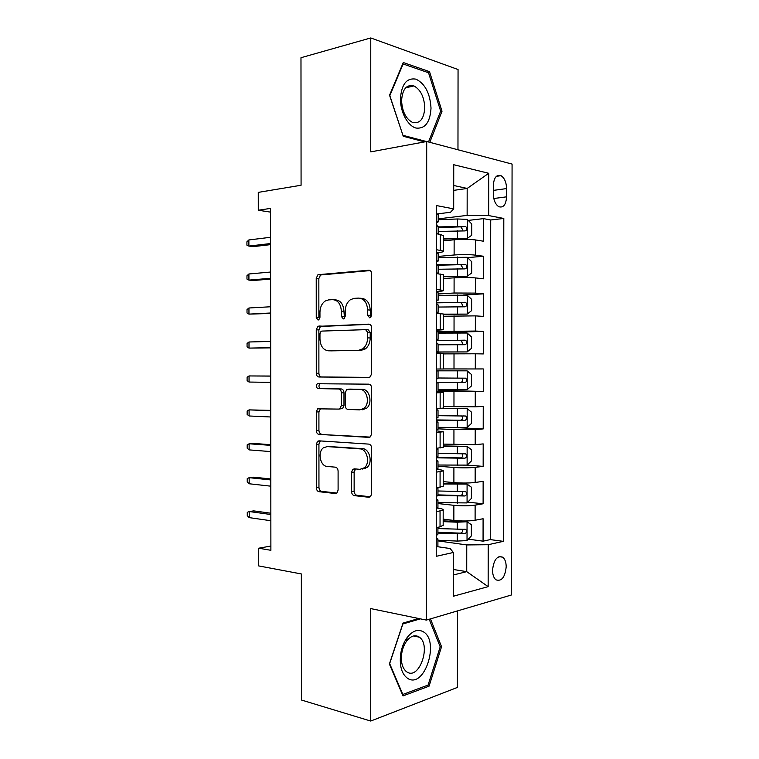 <?xml version="1.0" encoding="UTF-8"?>
<svg xmlns="http://www.w3.org/2000/svg" width="759" height="759" viewBox="0 0 759 759"><rect width="100%" height="100%" fill="white"/><g stroke="black" fill="none" stroke-linecap="round" stroke-linejoin="round"><path stroke-width="1.14" d="M369.642 317.822L370.544 317.509L371.682 315.023L371.682 273.857C371.502 271.513 370.534 270.308 368.779 270.223L317.955 274.711L316.228 278.316L316.247 317.528L318.097 320.032L318.846 319.776L319.956 317.357L319.947 312.272C320.118 307.167 321.863 303.42 325.203 301.029L328.514 299.909L332.575 299.663C337.878 300.061 340.8 303.913 341.351 311.209L341.351 316.399L343.286 318.951L344.102 318.666L345.231 316.218L345.231 311.019C345.392 305.905 347.167 302.101 350.554 299.615L354.187 298.353L358.447 298.097C363.988 298.505 367.043 302.433 367.622 309.9L367.622 315.213L369.642 317.822M506.196 566.774C506.12 562.22 504.963 559.022 502.743 557.191C497.136 555.36 493.739 559.715 492.534 570.275C492.629 574.81 493.767 577.997 495.959 579.829C501.623 581.66 505.039 577.305 506.196 566.774M351.54 491.538C351.711 493.853 352.65 495.219 354.349 495.636L368.76 497.249L370.572 496.604L371.663 493.711L371.663 448.171C371.493 445.818 370.525 444.461 368.77 444.11L318.951 440.837L317.547 441.311L316.313 444.338L316.332 487.724C316.494 489.972 317.376 491.291 318.979 491.699L335.364 493.521L336.996 492.971L338.097 490.077L338.097 471.159C337.926 468.863 337.015 467.535 335.355 467.164L327.167 466.443C320.307 466.273 317.376 452.241 323.258 447.895L327.157 446.577L359.946 448.882C367.014 448.901 370.439 462.933 364.491 467.724L359.946 469.337L354.349 468.844L352.698 469.423L351.54 472.383L351.54 491.538L354.14 491.187C354.311 493.502 355.25 494.859 356.948 495.285L370.383 496.775M457.971 149.77L458.057 69.524L370.762 37.95L300.981 57.712L301.076 185.243L258.269 192.378L258.288 210.234L270.527 208.402L270.887 550.303L258.686 548.207L258.715 565.92L301.351 573.956L301.437 700.016L370.715 721.05L457.402 687.436L457.487 610.91M370.762 37.95L370.753 151.876L426.7 141.506L426.359 620.094L370.724 608.585L370.715 721.05M368.77 377.413L370.25 376.881L371.673 373.57L371.673 327.907C371.502 325.564 370.534 324.311 368.779 324.14L317.812 326.37L316.256 329.795L316.275 373.286C316.437 375.525 317.319 376.758 318.922 376.995L368.77 377.413M371.673 388.077L371.663 433.683L370.42 436.776L368.77 437.374L318.951 434.385C317.347 434.063 316.465 432.782 316.304 430.543L316.294 411.957L317.613 408.826L338.628 409.092L340.051 408.598L341.37 405.429L341.37 392.82C341.199 390.534 340.288 389.253 338.618 388.997L318.135 388.608C316.086 387.583 315.791 385.952 317.253 383.741L368.77 384.168C370.525 384.424 371.493 385.724 371.673 388.077M468.275 539.156L483.066 541.167L483.094 518.739L475.106 520.247L475.125 505.143C468.958 505.978 461.87 506.035 453.863 505.304L437.943 503.549M467.734 502.145L483.113 503.777L483.141 481.339L475.153 482.477L475.172 467.354C468.996 467.961 461.908 467.999 453.901 467.468L437.971 466.197M437.981 465.02L467.117 465.115L483.16 466.368L483.189 443.901L475.2 444.66L475.219 429.528L453.939 429.603L438.009 428.816M456.89 427.659L483.208 428.92L483.246 406.435L475.248 406.824L475.267 391.682L436.378 391.369M438.038 390.411L483.265 391.435L483.293 368.94L475.295 368.95L475.314 353.789L443.332 353.893M475.314 353.789L483.312 353.931L483.341 331.408L438.085 332.689M436.425 331.522L475.343 331.047L475.362 315.877L483.36 316.389L483.398 293.847L463.512 294.995M438.123 293.97L454.081 293.012L475.39 293.107L475.409 277.917L483.417 278.809L483.445 256.248L475.438 255.138C469.252 254.445 462.146 254.407 454.119 254.996L438.152 256.438M467.582 257.633L483.445 256.248M475.106 520.247C468.939 521.177 461.851 521.234 453.854 520.437L443.18 519.128M475.153 482.477C468.977 483.17 461.889 483.217 453.891 482.61L443.218 481.623M475.2 444.66L443.247 444.1M475.248 406.824L443.284 406.53M475.295 368.95L443.313 368.94M475.362 315.877L443.36 316.256M475.409 277.917C469.223 277.377 462.117 277.339 454.1 277.813L443.398 278.581M493.312 185.5L493.303 193.915C493.568 200.196 495.399 204.456 498.805 206.704C503.407 208.032 505.997 204.74 506.585 196.837L506.595 188.574C506.338 182.226 504.469 177.919 500.987 175.661C496.462 174.371 493.91 177.653 493.312 185.5M426.7 141.506L512.078 164.077L511.357 595.018L426.359 620.094M483.066 541.167L490.257 539.602L503.293 541.347L503.805 218.469L488.673 215.565L467.136 215.385L438.18 218.877M503.293 541.347L488.208 544.715L488.151 586.641L453.303 596.251L453.351 552.486L436.245 556.309L436.529 205.575L453.692 208.867L453.74 164.722L488.73 173.289L488.673 215.565M436.387 507.989L437.175 508.084C441.624 508.615 443.626 509.28 443.19 510.076L436.283 511.765M436.311 469.413L437.203 469.489C441.662 469.878 443.664 470.362 443.228 470.931L436.311 472.155M365.515 467.146L365.515 468.502M436.349 430.808L443.256 431.757L436.34 432.516M436.378 392.175L443.294 392.545L436.378 392.839M436.425 330.288L443.351 329.729L443.36 314.008L436.444 313.372M436.463 291.56L437.355 291.513C441.814 291.219 443.825 290.858 443.389 290.422L443.398 274.692L436.472 273.591M490.257 539.602L490.712 219.977L483.492 218.63L483.464 241.21L475.457 239.939C469.271 239.161 462.165 239.104 454.138 239.787L443.427 240.878M436.491 252.804L437.383 252.728C441.852 252.282 443.863 251.741 443.417 251.087L436.491 249.702M443.436 235.793L440.286 234.37L436.51 233.772M436.264 527.59L440.04 526.879L443.171 525.19M436.302 487.999L443.209 486.196M436.33 448.37L443.247 447.165M436.368 408.712L443.275 408.095M436.397 369.016L443.313 368.988M443.332 353.343L436.406 353.125M436.425 329.283L443.351 329.729M436.463 289.511L443.389 290.422M475.39 293.107L483.398 293.847M475.343 331.047L483.341 331.408M483.265 391.435L475.267 391.682M483.208 428.92L475.219 429.528M483.16 466.368L475.172 467.354M483.113 503.777L475.125 505.143M453.332 569.478L466.728 571.641L466.757 544.934L437.915 540.873M467.136 215.385L467.174 188.45L453.721 185.49M453.711 190.367L467.174 188.45L488.73 173.289M437.108 213.943L450.485 212.273L453.692 208.867M270.878 546.053L258.686 548.207M258.288 210.234L270.527 212.122M453.322 574.999L466.728 571.641L488.151 586.641M437.44 546.689L450.163 548.539L453.351 552.486M468.275 220.404L483.492 218.63M490.712 219.977L503.805 218.469M466.757 544.934L488.208 544.715M429.793 142.322L442.013 111.241L429.509 71.64L403.285 62.532L389.547 95.236L403.257 136.278L424.585 141.895M418.731 618.519L403.038 623.073L389.386 664.03L403.01 695.899L429.063 686.174L441.548 646.715L430.457 618.889M427.032 72.238L429.509 71.64M440.495 111.564L442.013 111.241M426.748 685.567L429.063 686.174M440.021 646.364L441.548 646.715M370.828 317.262L370.212 310.061C369.642 302.623 366.588 298.704 361.047 298.296L360.259 298.24M334.235 299.777L335.193 299.852C340.487 300.251 343.41 304.093 343.96 311.361L344.491 318.325M370.193 270.593L320.573 274.957L318.846 278.562L318.865 317.66L316.247 317.528M369.737 324.321L320.431 326.484L318.875 329.899L318.894 373.276C319.055 375.506 319.937 376.739 321.541 376.967L369.235 377.375M367.622 332.29L365.601 329.653L321.825 331.085L321.038 331.351L319.966 333.732L319.966 339.102C320.469 346.265 323.325 350.165 328.533 350.81L358.447 350.364L362.774 348.827C365.857 346.351 367.479 342.698 367.622 337.878L367.622 332.29L370.212 332.385L368.191 329.757L365.819 329.662M330.744 350.848L328.533 350.81M370.212 332.385L370.212 337.964C370.069 342.774 368.457 346.408 365.373 348.884L361.047 350.411L331.152 350.857M369.975 437.089L318.951 434.385M320.678 408.437L318.913 411.843L318.922 430.372C319.084 432.611 319.966 433.882 321.569 434.205M338.941 409.082L342.66 408.484L343.979 405.325L343.979 392.745C343.808 390.468 342.888 389.196 341.227 388.94L318.135 388.608M320.289 383.475L319.871 383.703C318.41 385.904 318.704 387.526 320.753 388.551M359.804 409.869L363.922 408.408C370.345 403.712 367.138 389.025 359.804 389.395L346.616 389.671L345.241 392.906L345.25 405.562C345.411 407.858 346.341 409.148 348.03 409.443L359.804 409.869M362.394 409.756L366.512 408.285C372.944 403.608 369.728 388.969 362.394 389.339L359.804 389.395M350.459 389.12L362.394 389.339M355.535 468.948L354.14 472.089L354.14 491.187M362.546 469.043L367.09 467.44C373.03 462.658 369.614 448.673 362.536 448.654L359.946 448.882M328.201 446.491L362.536 448.654M320.412 440.932L318.932 444.138L318.951 487.401C319.112 489.64 319.994 490.959 321.598 491.358L336.892 493.056M443.427 239.076L467.269 238.354L471.719 235.29L471.728 223.971L467.288 219.389L457.592 218.981L438.18 219.712M467.269 238.354L443.427 238.459M438.171 231.438L465.22 230.907C467.307 229.911 467.44 228.421 465.599 226.429L438.18 226.903M438.18 227.577L460.808 226.846L462.829 229.92M436.51 233.478L438.152 234.028M436.52 213.801L438.19 214.806M436.605 222.89L438.18 221.913L437.62 221.571C436.33 222.463 436.264 224 437.421 226.163L438.18 226.922M248.867 239.948L246.922 241.789L246.922 245.185L248.876 246.077L248.867 239.948L270.555 237.292M270.565 243.544L248.876 246.077L253.43 246.609L270.565 244.635M431.017 108.186C430.144 93.452 425.135 83.775 416.008 79.154C406.691 77.598 401.502 84.173 400.429 98.86C400.363 112.209 407.801 125.928 415.979 128.053C425.106 129.002 430.116 122.389 431.017 108.186M424.765 107.655C424.196 96.858 420.571 89.609 413.902 85.919C406.539 84.202 402.431 89.107 401.587 100.634C402.185 111.393 405.742 118.613 412.27 122.284C419.784 124.106 423.958 119.229 424.765 107.655M402.953 135.387L389.822 95.634L403.114 63.974L428.531 72.75L440.666 111.127L428.512 141.98M402.631 64.098L403.114 63.974M426.492 141.544L403.086 135.358M423.218 631.744C417.858 628.841 412.507 630.776 407.147 637.532C403.854 642.105 401.682 647.626 400.657 654.078C399.31 666.165 401.748 674.343 407.991 678.612C424.755 688.811 439.964 640.653 423.218 631.744M418.759 636.763C414.68 634.6 410.619 636.08 406.577 641.194C404.101 644.657 402.469 648.812 401.691 653.66C400.714 661.886 402.213 667.825 406.188 671.468L407.222 672.161C419.433 679.827 431.302 645.15 419.433 637.228L418.759 636.763M429.196 619.259L440.201 646.839L428.085 685.073L402.839 694.457L389.661 663.603L402.868 623.964L420.382 618.86M402.327 694.314L402.839 694.457M443.398 276.76L467.221 276.248L471.671 272.974L471.681 261.675L467.24 257.301L438.152 257.538M467.221 276.248L443.398 276.314M438.142 269.255L465.172 268.876C467.24 267.87 467.392 266.381 465.628 264.417L436.89 264.758M437.193 265.242L460.76 264.682L462.753 267.861M443.36 314.406L467.174 314.103L471.624 310.63L471.643 299.34L467.202 295.175L438.123 295.336M467.174 314.103L443.36 314.15M438.104 307.044L465.125 306.807C467.174 305.792 467.345 304.312 465.656 302.367L436.482 302.537M436.51 302.85L460.722 302.49L461.415 302.594L462.658 305.801M436.406 352.053L467.136 351.929L471.576 348.258L471.595 336.977L467.155 333.021L438.085 333.097M467.136 351.929L436.406 351.977M438.076 344.795L465.087 344.709C467.098 343.685 467.297 342.205 465.675 340.288L436.634 340.279M436.596 340.411L460.685 340.26L461.453 340.383L462.516 343.761M467.108 370.838L436.397 370.828L467.108 370.838L471.548 374.576L471.529 385.857L467.202 389.633L467.221 370.933M467.202 389.633L438.038 389.68M436.823 382.517L465.039 382.574C467.032 381.54 467.25 380.069 465.694 378.172L438.047 377.991M465.694 378.172L461.491 378.143C463.36 380.079 463.075 381.54 460.637 382.527L436.786 382.441M436.472 272.804L438.133 273.212L437.355 273.686M436.491 253.145L438.152 253.886M436.691 261.77L438.152 261.077L437.582 260.83C436.311 261.76 436.235 263.288 437.345 265.403L438.142 266.001M248.914 273.98L246.969 275.697L246.969 279.084L248.924 280.109L248.914 273.98L270.593 272.035M270.602 278.287L248.924 280.109L253.478 280.498L270.602 279.065M436.444 312.091L438.104 312.328L436.444 312.708M436.463 292.452L438.123 292.936M436.852 300.621L437.554 300.052C436.292 301.019 436.207 302.547 437.279 304.606L438.114 305.033M248.952 307.993L247.007 309.577L247.017 312.964L248.961 314.112L248.952 307.993L270.631 306.759M270.631 313.002L248.961 314.112L270.631 313.476M436.406 351.341L438.076 351.417L436.406 351.521M436.425 331.721L438.085 331.949M437.089 339.453L437.516 339.235C436.283 340.25 436.178 341.768 437.203 343.78L438.076 344.045M248.999 341.986L247.054 343.438L247.064 346.816L249.009 348.096L248.999 341.986L270.669 341.446M270.669 347.688L249.009 348.096L270.669 347.869M436.397 370.952L438.057 370.942L436.397 370.923M438.047 378.333L437.488 378.39C436.264 379.443 436.14 380.952 437.137 382.925L437.184 382.963M270.697 376.037L249.047 375.942L270.697 376.113M249.047 382.052L247.102 380.648L247.102 377.261L249.047 375.942L249.047 382.052L270.707 382.356M438.009 427.364L467.051 427.497L471.491 423.418L471.5 412.146L467.07 408.617L439.746 408.551M467.07 408.617L442.355 408.38M436.378 420.192L465.001 420.41C466.956 419.357 467.193 417.896 465.713 416.027L438.019 415.685M461.671 415.932C463.294 417.915 462.933 419.347 460.59 420.23L436.378 419.936M436.349 429.746L438.009 429.347M436.359 410.154L438.019 409.974L436.359 409.68M366.369 408.399L365.041 408.351M438.019 417.279L437.45 417.497C436.245 418.598 436.112 420.116 437.07 422.042L438.009 422.07L436.823 421.748M270.735 410.382L249.085 409.879L270.735 410.752M249.094 415.979L247.149 414.442L247.14 411.065L249.085 409.879L249.094 415.979L270.745 416.985M467.136 446.444L467.117 465.115L471.443 460.941L471.453 449.689L467.022 446.368L443.247 446.301M467.022 446.368L443.247 445.922M436.539 457.838L464.954 458.218C466.889 457.146 467.146 455.694 465.722 453.844L437.99 453.351M461.937 453.787C463.189 455.808 462.724 457.174 460.552 457.905L436.7 457.402M437.943 502.638L466.956 502.923L471.396 498.445L471.405 487.193L466.984 484.081L443.209 483.986M466.984 484.081L443.209 483.426M437.744 495.485L464.916 495.988C466.823 494.906 467.098 493.454 465.732 491.633L437.952 490.978M462.098 491.604C463.085 493.606 462.554 494.925 460.514 495.542L437.952 494.877M437.915 540.228L457.25 541.082L466.918 540.598L471.348 535.911L471.367 524.678L466.937 521.765L457.269 522.192L443.18 521.642M466.937 521.765L443.18 520.902M437.924 533.084L464.869 533.729C466.757 532.628 467.041 531.177 465.741 529.374L437.924 528.577M462.203 529.384C462.981 531.357 462.402 532.609 460.466 533.15L437.924 532.296M436.311 468.901L437.971 468.237M436.33 449.328L437.99 448.977L436.33 448.408M437.981 456.187L437.421 456.586C436.226 457.724 436.083 459.233 437.004 461.121L437.981 461.055L436.586 460.457M270.773 444.689L253.677 443.446L249.132 443.787L270.773 445.362M249.142 449.888L247.197 448.218L247.187 444.85L249.132 443.787L249.142 449.888L270.783 451.596M436.283 508.008L437.943 507.097M436.302 488.454L438.009 487.762M437.952 495.058L437.393 495.627C436.207 496.813 436.064 498.321 436.937 500.172L437.943 500.01L436.416 499.128M270.811 478.967L253.724 477.183L249.17 477.667L270.811 479.954M249.18 483.768L247.235 481.974L247.235 478.597L249.17 477.667L249.18 483.768L270.821 486.177M436.254 547.097L437.905 545.93M437.915 533.9L437.355 534.649C436.197 535.863 436.036 537.381 436.871 539.194L437.915 538.937L436.302 537.761M270.849 513.226L253.762 510.892L249.218 511.528L270.849 514.507M249.227 517.619L247.282 515.693L247.273 512.325L249.218 511.528L249.227 517.619L270.849 520.731M453.854 520.437L453.863 505.304M453.891 482.61L453.901 467.468M453.929 444.755L453.939 429.603M453.967 406.871L453.977 391.71M454.005 368.95L454.015 353.77M454.043 331L454.053 315.81M454.081 293.012L454.1 277.813M454.119 254.996L454.138 239.787M440.277 250.233L440.286 234.37M440.04 526.879L440.049 511.12M440.068 487.468L440.087 471.69M440.106 448.009L440.116 432.222M440.135 408.532L440.154 392.726M440.173 369.007L440.182 353.191M440.211 329.453L440.22 313.619M440.239 289.862L440.258 274.008M475.438 255.138L475.457 239.939M493.312 190.405L506.595 188.574M493.805 198.516L506.585 196.837M370.212 310.061L367.622 309.9M343.96 316.541L341.351 316.399M343.96 311.361L341.351 311.209M318.846 278.562L316.228 278.316M321.493 274.654L318.875 274.397M369.586 270.308L368.779 270.223M370.212 315.355L367.622 315.213M321.541 376.967L318.922 376.995M318.894 373.276L316.275 373.286M318.875 329.899L316.256 329.795M321.512 326.123L318.894 326.009M361.047 350.411L358.447 350.364M370.212 337.964L367.622 337.878M369.358 437.326L368.77 437.374M318.922 430.372L316.304 430.543M318.913 411.843L316.294 411.957M343.979 405.325L341.37 405.429M343.979 392.745L341.37 392.82M341.227 388.94L338.618 388.997M350.63 389.12L348.03 389.177M354.14 472.089L351.54 472.383M329.776 446.358L327.157 446.577M336.313 493.397L335.364 493.521M321.598 491.358L318.979 491.699M318.951 487.401L316.332 487.724M318.932 444.138L316.313 444.338M369.823 497.098L368.76 497.249M356.948 495.285L354.349 495.636M467.383 238.279L467.402 219.503M457.582 226.201L457.592 218.981M457.563 237.994L457.573 230.764M460.808 226.846L465.22 226.353M467.335 276.162L467.354 257.415M457.544 264.208L457.544 256.997M457.525 275.991L457.535 268.771M460.76 264.682L465.182 264.322M467.288 314.017L467.316 295.279M457.497 302.186L457.506 294.976M457.487 313.96L457.497 306.74M460.722 302.49L465.134 302.253M467.25 351.844L467.269 333.125M457.459 340.136L457.468 332.926M457.449 351.891L457.459 344.681M460.685 340.26L465.087 340.165M457.421 378.048L457.43 370.847M457.411 389.794L457.411 382.593M460.637 382.527L465.039 382.574M467.155 427.393L467.183 408.703M457.383 415.923L457.392 408.731M457.364 427.659L457.373 420.467M460.59 420.23L465.001 420.41M457.335 453.778L457.345 446.586M457.326 465.495L457.335 458.313M460.552 457.905L464.954 458.218M467.07 502.819L467.089 484.157M457.298 491.585L457.307 484.403M457.288 503.302L457.298 496.12M460.514 495.542L464.916 495.988M467.032 540.474L467.051 521.841M457.26 529.374L457.269 522.192M457.25 541.082L457.26 533.9M460.466 533.15L464.869 533.729M498.957 556.632L502.743 557.191M443.417 251.087L443.436 235.337M443.313 368.997L443.332 353.296M443.275 408.228L443.294 392.545M443.247 447.43L443.256 431.757M443.209 486.595L443.228 470.931M443.171 525.721L443.19 510.076M496.358 176.344L500.987 175.661M320.573 274.957L317.955 274.711M320.431 326.484L317.812 326.37M365.373 348.884L362.774 348.827M320.232 408.712L317.613 408.826M342.66 408.484L340.051 408.598M319.871 383.703L317.253 383.741M366.512 408.285L363.922 408.408M355.297 469.138L352.698 469.423M367.09 467.44L364.491 467.724M320.156 441.112L317.547 441.311M461.32 226.913L465.599 226.429M438.171 234.038L438.18 226.609M438.18 221.913L438.19 214.465M405.61 87.854L413.902 85.919M401.691 653.66L400.657 654.078M406.577 641.194L407.147 637.532M413.636 635.938L419.433 637.228M461.368 264.768L465.628 264.417M461.415 302.585L465.656 302.367M461.453 340.383L465.675 340.288M438.133 273.212L438.142 265.773M438.152 261.077L438.152 253.639M438.104 312.328L438.114 304.9M438.114 300.203L438.123 292.775M438.076 351.417L438.076 343.988M438.085 339.301L438.085 331.873M438.038 390.468L438.047 383.048M438.047 378.361L438.057 370.942M462.962 415.923L465.713 416.027M438.009 429.48L438.009 422.07M438.019 417.393L438.019 409.974M464.015 453.73L465.722 453.844M464.394 491.5L465.732 491.633M464.593 529.232L465.741 529.374M437.971 468.464L437.981 461.055M437.981 456.377L437.99 448.977M437.943 507.41L437.943 500.01M437.952 495.342L437.962 487.942M437.905 546.328L437.915 538.937M437.915 534.27L437.924 527.277"/></g></svg>
